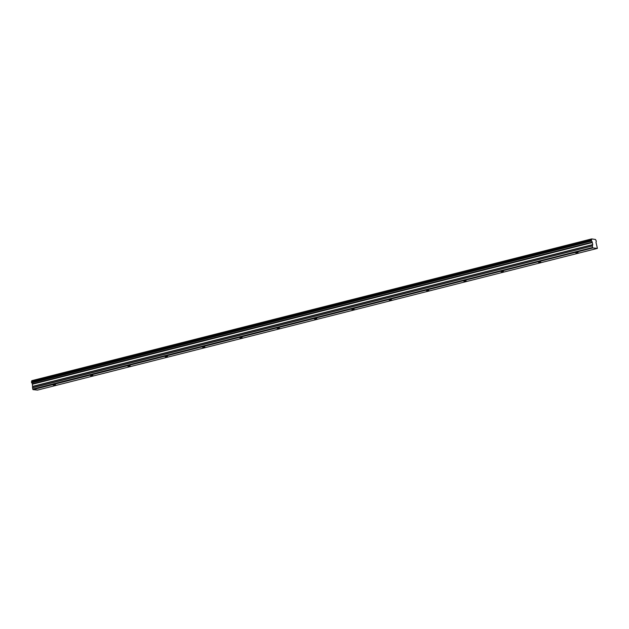 <?xml version="1.0" encoding="UTF-8"?>
<svg xmlns="http://www.w3.org/2000/svg" width="629" height="629" viewBox="0 0 629 629"><rect width="100%" height="100%" fill="white"/><g stroke="black" fill="none" stroke-linecap="round" stroke-linejoin="round"><path stroke-width="0.94" d="M53.19 385.058L55.517 384.854L53.19 385.058M575.747 252.803L578.082 252.599L575.747 252.803M538.424 262.254L540.751 262.049L538.424 262.254M501.101 271.697L503.428 271.492L501.101 271.697M463.77 281.147L466.105 280.943L463.77 281.147M426.446 290.59L428.774 290.386L426.446 290.59M389.123 300.041L391.45 299.836L389.123 300.041M351.792 309.484L354.127 309.279L351.792 309.484M314.469 318.934L316.796 318.73L314.469 318.934M277.145 328.377L279.473 328.173L277.145 328.377M239.822 337.828L242.149 337.624L239.822 337.828M202.491 347.271L204.818 347.066L202.491 347.271M165.168 356.722L167.495 356.517L165.168 356.722M127.844 366.164L130.172 365.96L127.844 366.164M90.513 375.615L92.84 375.411L90.513 375.615M591.669 238.989L31.772 380.804L591.692 238.91L595.506 239.507A1.022 0.456 -104.2 0 0 596.064 240.412L596.292 241.685A1.022 0.456 -104.2 0 1 596.284 241.685L596.292 241.685A1.022 0.456 -104.2 0 0 596.04 242.558L597.401 248.392L37.512 390.09L33.023 389.626L592.911 247.928L597.401 248.392M31.647 382.77L31.466 381.74L591.354 240.042L591.535 241.072L31.749 382.896A1.022 0.456 -104.2 0 1 32.315 383.855L32.747 389.186L592.636 247.48L32.7 389.099M591.394 239.932L31.466 381.74M31.772 380.804A1.022 0.456 -104.2 0 1 31.552 381.622M31.78 380.687L591.692 238.91M592.636 247.48L592.864 247.857L33.023 389.626M32.37 383.989L592.259 242.291L592.738 244.61L592.361 245.963L32.472 387.661M32.472 387.802L592.361 245.963M592.361 246.104L592.589 247.401M591.661 239.106A1.022 0.456 -104.2 0 1 591.417 239.924A1.022 0.456 -104.2 0 1 591.409 239.932L591.354 240.042M31.749 382.896L591.535 241.072M591.637 241.198A1.022 0.456 -104.2 0 1 592.204 242.157L32.315 383.855M31.505 382.416L591.394 240.71M591.339 240.38L31.45 382.086M32.85 386.45L592.738 244.752M592.738 244.61L32.85 386.308M32.48 384.233L592.369 242.535M32.425 384.083L592.314 242.385M31.513 381.63L591.402 239.932"/></g></svg>
